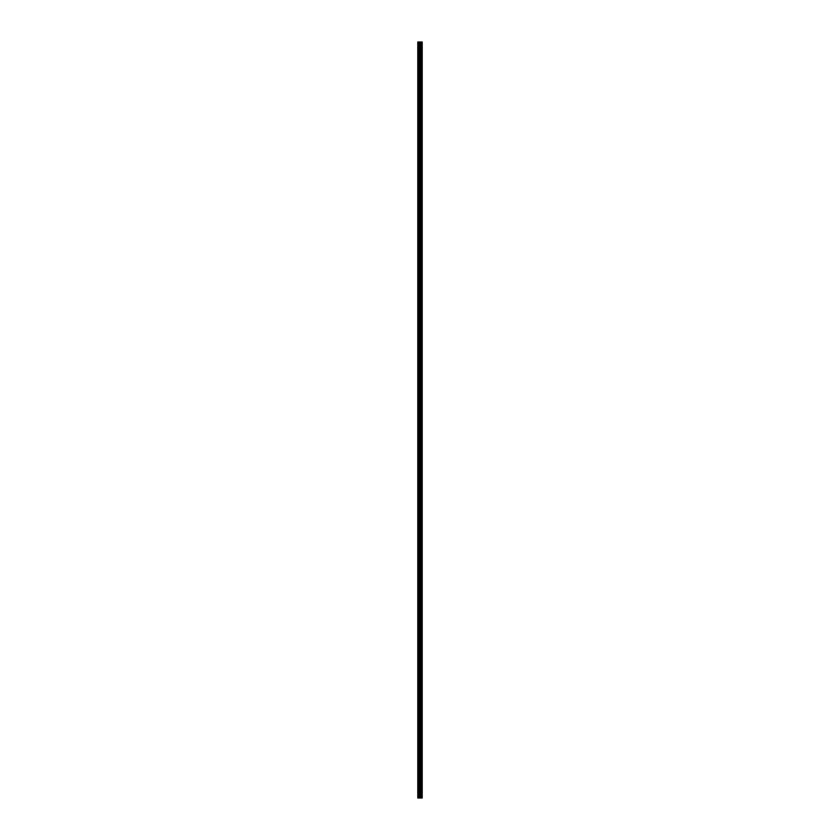 <?xml version="1.0" encoding="UTF-8"?>
<svg xmlns="http://www.w3.org/2000/svg" width="840" height="840" viewBox="0 0 840 840"><rect width="100%" height="100%" fill="white"/><g stroke="black" fill="none" stroke-linecap="round" stroke-linejoin="round"><path stroke-width="1.26" d="M419.727 798L422.216 798L422.216 42L417.784 42L417.784 798L419.727 798L419.727 42M422.216 42L422.184 798M420.525 798L420.525 42M420.452 798L420.452 42M418.079 798L418.079 42M421.964 798L421.964 42M421.901 798L421.901 42M421.47 798L421.47 42M421.355 798L421.355 42M421.071 798L421.071 42M420.945 798L420.945 42M420.346 798L420.346 42M420.168 798L420.168 42M419.906 798L419.906 42M419.16 798L419.16 42M418.814 798L418.814 42"/></g></svg>

